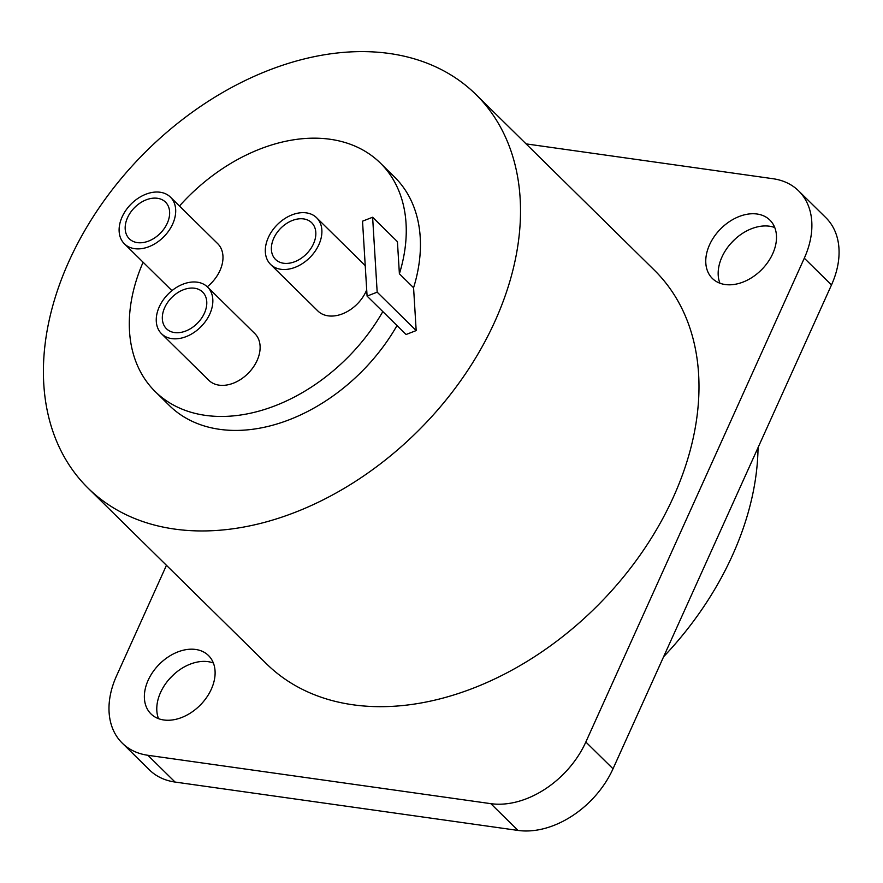 <?xml version="1.0" encoding="UTF-8"?>
<svg xmlns="http://www.w3.org/2000/svg" width="883" height="883" viewBox="0 0 883 883"><rect width="100%" height="100%" fill="white"/><g stroke="black" fill="none" stroke-linecap="round" stroke-linejoin="round"><path stroke-width="1.32" d="M166.457 565.319L116.567 675.815A81.953 57.848 -45.4 0 0 122.24 743.122L149.426 769.888A81.953 57.848 -45.4 0 0 175.066 782.051L518.001 830.428A81.953 57.848 -45.4 0 0 613.023 768.784L831.488 284.955A81.953 57.848 -45.4 0 0 825.815 217.637L798.629 190.871A81.953 57.848 -45.4 0 0 772.989 178.719L526.091 143.885M736.201 238.123A70.243 49.58 -45.4 0 0 729.899 244.514M174.812 673.574A70.243 49.58 -45.4 0 0 168.521 679.965M122.24 743.122A81.953 57.848 -45.4 0 0 147.88 755.285L490.816 803.662A81.953 57.848 -45.4 0 0 585.837 742.018L804.303 258.189A81.953 57.848 -45.4 0 0 798.629 190.871M772.713 253.73A40.982 28.929 134.6 0 1 712.382 278.476A40.982 28.929 134.6 0 1 709.546 244.823A40.982 28.929 134.6 0 1 769.877 220.077A40.982 28.929 134.6 0 1 772.713 253.73M211.324 689.182A40.982 28.929 134.6 0 1 150.993 713.928A40.982 28.929 134.6 0 1 148.156 680.263A40.982 28.929 134.6 0 1 208.487 655.528A40.982 28.929 134.6 0 1 211.324 689.182M475.827 94.393L654.292 270.11A276.313 195.044 134.6 0 1 673.409 497.052A276.313 195.044 134.6 0 1 266.578 663.895L88.101 488.167A276.313 195.044 134.6 0 1 68.984 261.236A276.313 195.044 134.6 0 1 475.827 94.393A276.313 195.044 134.6 0 1 494.944 321.324A276.313 195.044 134.6 0 1 88.101 488.167M774.744 227.538A40.982 28.929 -45.4 0 0 735.396 238.829A40.982 28.929 -45.4 0 0 730.594 243.708A40.982 28.929 -45.4 0 0 721.952 257.041A40.982 28.929 -45.4 0 0 719.921 283.233M213.366 662.99A40.982 28.929 -45.4 0 0 174.006 674.281A40.982 28.929 -45.4 0 0 169.205 679.159A40.982 28.929 -45.4 0 0 160.563 692.482A40.982 28.929 -45.4 0 0 158.532 718.674M758.044 447.604A276.313 195.044 134.6 0 1 732.504 555.23A276.313 195.044 134.6 0 1 663.619 656.742M397.008 325.562A160.397 113.223 134.6 0 1 169.426 405.573L155.242 391.611A160.397 113.223 -45.4 0 0 382.825 311.589M380.319 163.024L394.502 176.986A160.397 113.223 134.6 0 1 413.575 287.748L399.392 273.785A160.397 113.223 -45.4 0 0 380.319 163.024A160.397 113.223 -45.4 0 0 179.47 206.026M416.18 330.573L377.173 292.163L372.615 217.24L362.527 221.18L367.085 296.103L406.092 334.502L416.18 330.573L413.575 287.748M143.101 262.229A160.397 113.223 -45.4 0 0 155.242 391.611M372.615 217.24L397.427 241.677L399.392 273.785M207.273 286.776A32.781 23.146 -45.4 0 0 219.955 270.573A32.781 23.146 -45.4 0 0 217.682 243.642L170.408 197.097A32.781 23.146 -45.4 0 0 122.141 216.887A32.781 23.146 -45.4 0 0 124.404 243.818A32.781 23.146 -45.4 0 0 172.671 224.017A32.781 23.146 -45.4 0 0 170.408 197.097M124.404 243.818L171.677 290.364A32.781 23.146 -45.4 0 0 171.964 290.628M270.606 264.436A32.781 23.146 -45.4 0 0 318.873 244.646A32.781 23.146 -45.4 0 0 316.6 217.726A32.781 23.146 -45.4 0 0 268.333 237.516A32.781 23.146 -45.4 0 0 270.606 264.436L317.88 310.993A32.781 23.146 -45.4 0 0 366.147 291.191A32.781 23.146 -45.4 0 0 366.71 289.889M365.242 265.783A32.781 23.146 -45.4 0 0 363.884 264.271L316.6 217.726M161.545 333.763L208.829 380.308A32.781 23.146 -45.4 0 0 257.096 360.507A32.781 23.146 -45.4 0 0 254.823 333.586L207.549 287.041A32.781 23.146 -45.4 0 0 159.282 306.831A32.781 23.146 -45.4 0 0 161.545 333.763A32.781 23.146 -45.4 0 0 209.823 313.962A32.781 23.146 -45.4 0 0 207.549 287.041M367.085 296.103L377.173 292.163M167.262 223.256A25.762 18.179 134.6 0 1 129.337 238.807A25.762 18.179 134.6 0 1 127.549 217.648A25.762 18.179 134.6 0 1 165.474 202.097A25.762 18.179 134.6 0 1 167.262 223.256M313.454 243.885A25.762 18.179 134.6 0 1 275.529 259.436A25.762 18.179 134.6 0 1 273.752 238.278A25.762 18.179 134.6 0 1 311.677 222.726A25.762 18.179 134.6 0 1 313.454 243.885M204.403 313.2A25.762 18.179 134.6 0 1 166.479 328.752A25.762 18.179 134.6 0 1 164.702 307.593A25.762 18.179 134.6 0 1 202.626 292.041A25.762 18.179 134.6 0 1 204.403 313.2M831.488 284.955L804.303 258.189M613.023 768.784L585.837 742.018M518.001 830.428L490.816 803.662M175.066 782.051L147.88 755.285"/></g></svg>
